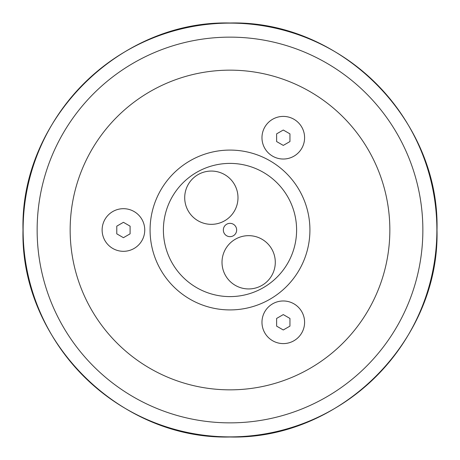 <?xml version="1.0" encoding="UTF-8"?>
<svg xmlns="http://www.w3.org/2000/svg" width="460" height="460" viewBox="0 0 460 460"><rect width="100%" height="100%" fill="white"/><g stroke="black" fill="none" stroke-linecap="round" stroke-linejoin="round"><path stroke-width="0.69" d="M116.777 233.847L116.777 226.153L123.435 222.312L130.094 226.153L130.094 233.847L123.435 237.688L116.777 233.847M144.75 230A21.315 21.315 0 0 1 123.435 251.315A21.315 21.315 0 0 1 102.126 230A21.315 21.315 0 0 1 123.435 208.685A21.315 21.315 0 0 1 144.75 230M230 70.156A159.844 159.844 0 0 0 70.156 230A159.844 159.844 0 0 0 230 389.844A159.844 159.844 0 0 0 389.844 230A159.844 159.844 0 0 0 230 70.156M276.621 326.134L276.621 318.441L283.279 314.594L289.944 318.441L289.944 326.134L283.279 329.975L276.621 326.134M304.595 322.287A21.315 21.315 0 0 1 283.279 343.597A21.315 21.315 0 0 1 261.97 322.287A21.315 21.315 0 0 1 283.279 300.972A21.315 21.315 0 0 1 304.595 322.287M276.621 141.559L276.621 133.866L283.279 130.025L289.944 133.866L289.944 141.559L283.279 145.406L276.621 141.559M304.595 137.712A21.315 21.315 0 0 1 283.279 159.028A21.315 21.315 0 0 1 261.97 137.712A21.315 21.315 0 0 1 283.279 116.403A21.315 21.315 0 0 1 304.595 137.712M269.962 299.213A79.925 79.925 0 0 0 299.213 190.037A79.925 79.925 0 0 0 190.037 160.787A79.925 79.925 0 0 0 160.787 269.962A79.925 79.925 0 0 0 269.962 299.213M234.422 184.38A26.64 26.64 0 0 1 224.67 220.771A26.64 26.64 0 0 1 188.278 211.019A26.64 26.64 0 0 1 198.03 174.627A26.64 26.64 0 0 1 234.422 184.38M271.722 248.981A26.64 26.64 0 0 1 261.97 285.373A26.64 26.64 0 0 1 225.578 275.62A26.64 26.64 0 0 1 235.33 239.229A26.64 26.64 0 0 1 271.722 248.981M263.304 287.678A66.602 66.602 0 0 1 163.398 230A66.602 66.602 0 0 1 263.304 172.322A66.602 66.602 0 0 1 263.304 287.678M233.329 235.767A6.658 6.658 0 0 0 235.767 226.671A6.658 6.658 0 0 0 226.671 224.233A6.658 6.658 0 0 0 224.233 233.329A6.658 6.658 0 0 0 233.329 235.767M230 37.139A192.861 192.861 0 0 1 422.861 230A192.861 192.861 0 0 1 230 422.861A192.861 192.861 0 0 1 37.139 230A192.861 192.861 0 0 1 230 37.139M23.115 230A206.885 206.885 0 0 0 230 436.885A206.885 206.885 0 0 0 436.885 230A206.885 206.885 0 0 0 230 23.115A206.885 206.885 0 0 0 23.115 230M23 230C20.142 119.393 119.393 20.142 230 23C340.607 20.142 439.858 119.393 437 230C439.858 340.607 340.607 439.858 230 437C119.381 439.846 20.154 340.618 23 230"/></g></svg>
